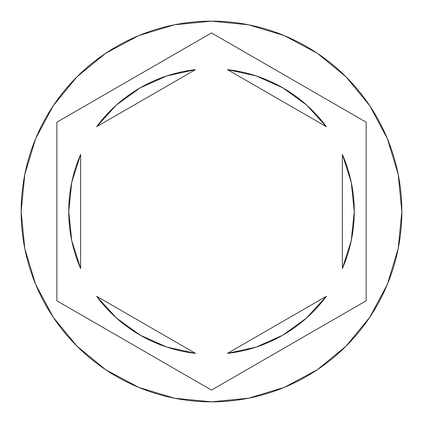 <?xml version="1.0" encoding="UTF-8"?>
<svg xmlns="http://www.w3.org/2000/svg" width="423" height="423" viewBox="0 0 423 423"><rect width="100%" height="100%" fill="white"/><g stroke="black" fill="none" stroke-linecap="round" stroke-linejoin="round"><path stroke-width="0.63" d="M21.15 211.5A190.35 190.35 0 0 1 211.5 21.15A190.35 190.35 0 0 1 401.85 211.5A190.35 190.35 0 0 0 211.5 21.15A190.35 190.35 0 0 0 21.15 211.5L24.809 248.634L35.638 284.346L53.229 317.255L76.901 346.099L105.745 369.771L138.654 387.362L174.366 398.191L211.5 401.85L248.634 398.191L284.346 387.362L317.255 369.771L346.099 346.099L369.771 317.255L387.362 284.346L398.191 248.634L401.85 211.5L398.191 174.366L387.362 138.654L369.771 105.745L346.099 76.901L317.255 53.229L284.346 35.638L248.634 24.809L211.5 21.15L174.366 24.809L138.654 35.638L105.745 53.229L76.901 76.901L53.229 105.745L35.638 138.654L24.809 174.366L21.15 211.5A190.35 190.35 0 0 0 211.5 401.85A190.35 190.35 0 0 0 401.85 211.5A190.35 190.35 0 0 1 211.5 401.85A190.35 190.35 0 0 1 21.15 211.5M71.741 240.639L68.738 211.5A142.763 142.763 0 0 0 68.738 211.511A142.763 142.763 0 0 1 80.634 154.443L71.741 182.361L68.738 211.5L71.741 240.639L80.634 268.557A142.763 142.763 0 0 1 68.738 211.5L71.741 182.361M227.521 69.642A142.763 142.763 0 0 1 326.345 126.694L306.617 105.036L282.881 87.862L256.142 75.897L227.521 69.642L326.345 126.694L227.521 69.642M342.366 154.443A142.763 142.763 0 0 1 342.366 268.557L351.259 240.639L354.263 211.5L351.259 182.361L342.366 154.443L342.366 268.557L342.366 154.443M326.345 296.306A142.763 142.763 0 0 1 227.521 353.358L256.142 347.103L282.881 335.138L306.617 317.964L326.345 296.306L227.521 353.358L326.345 296.306M195.479 353.358A142.763 142.763 0 0 1 96.656 296.306L116.383 317.964L140.119 335.138L166.858 347.103L195.479 353.358L96.656 296.306L195.479 353.358M80.634 268.557L80.634 154.443L80.634 268.557M211.5 32.915L366.159 122.21L366.159 300.79L211.5 390.085L56.841 300.79L56.841 122.21L211.5 32.915L366.159 122.21L211.5 32.915L56.841 122.21L56.841 300.79L211.5 390.085L366.159 300.79L366.159 122.21L366.159 300.79L211.5 390.085L56.841 300.79L56.841 122.21L211.5 32.915M351.259 182.361L354.263 211.5L351.259 240.639M96.656 126.694A142.763 142.763 0 0 1 195.479 69.642L166.858 75.897L140.119 87.862L116.383 105.036L96.656 126.694L195.479 69.642L96.656 126.694"/></g></svg>
